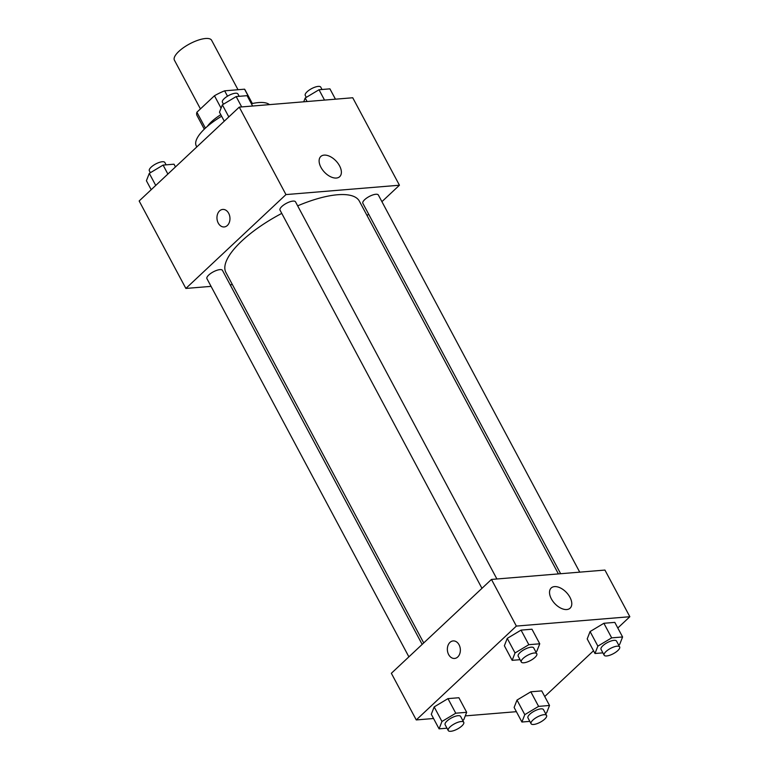 <?xml version="1.0" encoding="UTF-8"?>
<svg xmlns="http://www.w3.org/2000/svg" width="769" height="769" viewBox="0 0 769 769"><rect width="100%" height="100%" fill="white"/><g stroke="black" fill="none" stroke-linecap="round" stroke-linejoin="round"><path stroke-width="1.15" d="M238.015 89.723L211.629 40.305A21.099 7.19 151.9 0 0 198.094 40.19A21.099 7.19 151.9 0 0 178.841 51.408A21.099 7.19 151.9 0 0 174.409 60.174L200.43 108.9M227.509 96.183L224.644 90.829L244.552 89.185A27.223 9.286 151.9 0 1 245.061 89.896L252.338 103.527M205.4 128.135L196.893 112.216A27.223 9.286 151.9 0 0 197.027 115.542L204.304 129.173M196.893 112.216L214.455 95.76A27.223 9.286 151.9 0 1 224.644 90.829M221.078 108.15L214.455 95.76M207.322 126.404A28.126 9.593 -28.1 0 1 220.799 114.687M252.213 103.546L244.552 89.185M221.626 116.225A42.189 14.39 151.9 0 0 205.131 128.385A42.189 14.39 151.9 0 0 196.278 145.918L196.816 146.917M269.448 104.632A42.189 14.39 151.9 0 0 251.386 103.728M211.062 286.366L185.867 288.442L139.16 200.978L239.265 107.122L352.74 97.759L399.438 185.223L381.914 201.661M368.63 214.118L367.073 215.57M324.124 155.117A13.823 8.046 -133.2 0 1 338.014 163.374A13.823 8.046 -133.2 0 1 339.706 176.668A13.823 8.046 -133.2 0 1 324.374 172.083A13.823 8.046 -133.2 0 1 320.788 156.492A13.823 8.046 -133.2 0 1 324.124 155.117M185.867 288.442L285.962 194.586L239.265 107.122M285.962 194.586L399.438 185.223M222.741 209.428A8.786 6.488 -94.7 0 0 217.492 214.291A8.786 6.488 -94.7 0 0 218.252 223.077A8.786 6.488 85.3 0 1 217.492 214.291A8.786 6.488 85.3 0 1 222.741 209.428A8.786 6.488 85.3 0 1 229.931 217.656A8.786 6.488 85.3 0 1 224.183 226.951A8.786 6.488 85.3 0 1 218.252 223.077A8.786 6.488 -94.7 0 0 224.183 226.951M232.382 284.607L230.152 284.79M496.899 578.98L295.527 201.853A8.786 2.999 151.9 0 0 286.356 203.343A8.786 2.999 151.9 0 0 280.022 210.129L481.961 588.333M422.162 644.393L222.452 270.361A8.786 2.999 151.9 0 0 216.81 270.323A8.786 2.999 151.9 0 0 208.784 274.994A8.786 2.999 151.9 0 0 206.938 278.647L408.887 656.851M579.73 572.155L378.367 195.018A8.786 2.999 151.9 0 0 372.725 194.97A8.786 2.999 151.9 0 0 364.698 199.652A8.786 2.999 151.9 0 0 362.853 203.304L560.639 573.722M281.762 213.398A75.66 25.81 151.9 0 0 241.774 241.024A75.66 25.81 151.9 0 0 225.913 272.466L423.719 642.942M558.409 573.914L359.392 201.199A75.66 25.81 151.9 0 0 297.661 205.842M433.553 718.506L416.26 719.938L391.354 673.288L491.458 579.432L604.934 570.069L629.84 616.719L617.805 628.004M465.274 715.891L516.393 711.681M507.252 638.385L504.368 645.758L507.252 638.385L521.055 630.119L507.252 638.385L515.038 652.968L528.832 644.691L539.751 643.797L536.868 651.16L535.782 651.814M531.975 629.215L521.055 630.119L531.975 629.215L539.751 643.797M590.083 631.56L587.208 638.924L590.083 631.56L603.886 623.284L590.083 631.56L597.869 646.133L611.672 637.866L622.592 636.963L619.708 644.335L618.622 644.989M614.806 622.381L603.886 623.284L614.806 622.381L622.592 636.963M517.008 700.069L514.125 707.442L517.008 700.069L530.812 691.802L517.008 700.069L524.794 714.651L538.598 706.375L549.518 705.481L546.634 712.844L545.548 713.497M541.732 690.898L530.812 691.802L541.732 690.898L549.518 705.481M416.26 719.938L516.364 626.081L629.84 616.719M593.524 650.766L544.731 696.522M434.177 706.903L431.294 714.276L434.177 706.903L447.971 698.627L434.177 706.903L441.954 721.476L455.757 713.209L466.677 712.305L463.794 719.678L462.707 720.332M458.891 697.733L447.971 698.627L458.891 697.733L466.677 712.305M551.354 598.84A13.823 8.046 -133.2 0 1 551.19 587.987A13.823 8.046 -133.2 0 1 566.522 592.572A13.823 8.046 -133.2 0 1 570.108 608.164A13.823 8.046 -133.2 0 1 551.354 598.84M516.364 626.081L491.458 579.432M457.747 656.976A8.786 6.488 85.3 0 1 454.585 658.447A8.786 6.488 85.3 0 1 447.395 650.218A8.786 6.488 85.3 0 1 453.133 640.923A8.786 6.488 85.3 0 1 459.91 646.873A8.786 6.488 85.3 0 1 457.747 656.976M453.143 640.923A8.786 6.488 -94.7 0 0 447.395 650.218A8.786 6.488 -94.7 0 0 454.585 658.447M520.055 659.687L512.154 660.34L515.038 652.968M536.82 653.756L533.705 647.921A8.786 2.999 151.9 0 0 528.063 647.883A8.786 2.999 151.9 0 0 520.046 652.554A8.786 2.999 151.9 0 0 518.2 656.207L521.315 662.032A8.786 2.999 151.9 0 0 530.475 660.542A8.786 2.999 151.9 0 0 536.82 653.756A8.786 2.999 151.9 0 0 531.177 653.708A8.786 2.999 151.9 0 0 523.16 658.379A8.786 2.999 151.9 0 0 521.315 662.032M512.154 660.34L504.368 645.758M528.832 644.691L521.055 630.119M602.896 652.852L594.985 653.506L597.869 646.133M619.66 646.921L616.546 641.096A8.786 2.999 151.9 0 0 610.903 641.048A8.786 2.999 151.9 0 0 602.877 645.72A8.786 2.999 151.9 0 0 601.041 649.372L604.146 655.207A8.786 2.999 151.9 0 0 613.316 653.708A8.786 2.999 151.9 0 0 619.66 646.921A8.786 2.999 151.9 0 0 614.018 646.883A8.786 2.999 151.9 0 0 605.991 651.554A8.786 2.999 151.9 0 0 604.146 655.207M594.985 653.506L587.208 638.924M611.672 637.866L603.886 623.284M446.981 728.195L439.08 728.849L441.954 721.476M463.745 722.274L460.631 716.439A8.786 2.999 151.9 0 0 454.988 716.391A8.786 2.999 151.9 0 0 446.972 721.062A8.786 2.999 151.9 0 0 445.126 724.715L448.24 730.55A8.786 2.999 151.9 0 0 457.401 729.05A8.786 2.999 151.9 0 0 463.745 722.274A8.786 2.999 151.9 0 0 458.103 722.226A8.786 2.999 151.9 0 0 450.076 726.897A8.786 2.999 151.9 0 0 448.24 730.55M439.08 728.849L431.294 714.276M455.757 713.209L447.971 698.627M529.822 721.37L521.911 722.024L524.794 714.651M546.586 715.439L543.472 709.604A8.786 2.999 151.9 0 0 537.829 709.566A8.786 2.999 151.9 0 0 529.803 714.238A8.786 2.999 151.9 0 0 527.957 717.89L531.071 723.716A8.786 2.999 151.9 0 0 540.242 722.226A8.786 2.999 151.9 0 0 546.586 715.439A8.786 2.999 151.9 0 0 540.943 715.391A8.786 2.999 151.9 0 0 532.917 720.063A8.786 2.999 151.9 0 0 531.071 723.716M521.911 722.024L514.125 707.442M538.598 706.375L530.812 691.802M224.269 121.175L219.482 112.216L222.366 104.844L236.17 96.577L247.089 95.673L252.607 106.016M228.816 116.917L222.366 104.844M241.687 106.92L236.17 96.577M239.178 96.327L237.929 93.972A8.786 2.999 151.9 0 0 232.286 93.933A8.786 2.999 151.9 0 0 224.26 98.605A8.786 2.999 151.9 0 0 222.414 102.258L223.452 104.2M303.726 101.806L305.206 98.019L319.01 89.742L329.92 88.848L335.447 99.191M307.081 101.527L305.206 98.019M324.528 100.085L319.01 89.742M322.019 89.502L320.76 87.147A8.786 2.999 151.9 0 0 315.127 87.099A8.786 2.999 151.9 0 0 307.1 91.771A8.786 2.999 151.9 0 0 305.255 95.423L306.293 97.365M151.195 189.693L146.408 180.734L149.292 173.361L163.095 165.095L174.015 164.191L175.476 166.931M155.732 185.435L149.292 173.361M167.873 174.054L163.095 165.095M166.104 164.845L164.854 162.49A8.786 2.999 151.9 0 0 159.212 162.442A8.786 2.999 151.9 0 0 151.185 167.123A8.786 2.999 151.9 0 0 149.34 170.776L150.378 172.708"/></g></svg>
